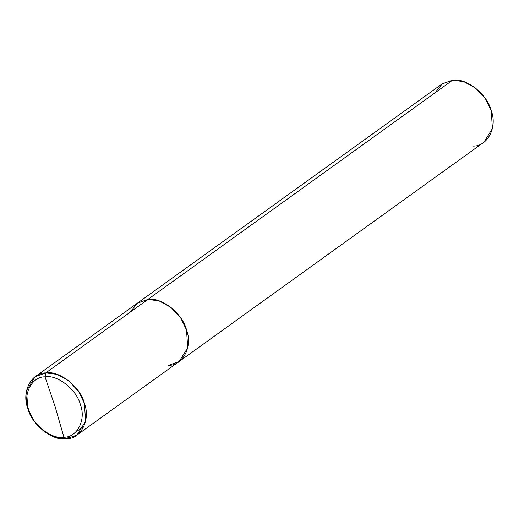 <?xml version="1.0" encoding="UTF-8"?>
<svg xmlns="http://www.w3.org/2000/svg" width="519" height="519" viewBox="0 0 519 519"><rect width="100%" height="100%" fill="white"/><g stroke="black" fill="none" stroke-linecap="round" stroke-linejoin="round"><path stroke-width="0.78" d="M473.237 146.099C487.711 146.384 497.611 126.941 491.24 110.742C487.393 94.335 466.14 77.539 452.587 80.198L147.876 299.437L137.243 303.258L147.876 299.437L137.613 303.005L130.237 312.12L137.613 303.005L147.876 299.437L159.028 300.864L170.926 307.384L180.735 318.024L186.522 329.98L187.696 347.782L179.152 361.509L187.696 347.782L186.522 329.98L180.735 318.024L170.926 307.384L159.028 300.864L147.876 299.437L45.763 372.901C59.315 370.242 80.568 387.044 84.415 403.451C90.786 419.644 80.893 439.087 66.413 438.802L63.934 437.225L55.092 406.572L45.004 376.813C57.427 374.374 76.909 389.775 80.432 404.82C86.277 419.663 77.201 437.485 63.934 437.225C77.201 437.485 86.277 419.663 80.432 404.82C76.909 389.775 57.427 374.374 45.004 376.813L45.763 372.901L147.876 299.437C161.428 296.771 182.682 313.573 186.522 329.98C192.899 346.179 182.999 365.616 168.526 365.337C182.999 365.616 192.899 346.179 186.522 329.98C182.682 313.573 161.428 296.771 147.876 299.437L452.587 80.198L463.739 81.626L475.638 88.152L485.447 98.785L491.24 110.742L492.414 128.543L483.864 142.271L179.152 361.509L168.526 365.337M66.413 438.802L77.039 434.974L85.59 421.246L84.415 403.451L78.622 391.488L68.813 380.855L56.915 374.335L45.763 372.901L45.004 376.813L55.092 406.572L63.934 437.225C51.511 439.664 32.022 424.263 28.5 409.219C22.661 394.375 31.73 376.554 45.004 376.813C31.73 376.554 22.661 394.375 28.5 409.219C32.022 424.263 51.511 439.664 63.934 437.225L66.413 438.802C52.86 441.461 31.607 424.665 27.76 408.258C21.389 392.059 31.289 372.616 45.763 372.901L35.136 376.729L26.586 390.457L27.76 408.258L33.553 420.215L43.362 430.848L55.261 437.374L66.413 438.802L84.046 426.112L66.413 438.802M35.136 376.729L441.961 84.026L452.587 80.198L442.324 83.767L434.954 92.888M77.039 434.974L179.152 361.509"/></g></svg>
